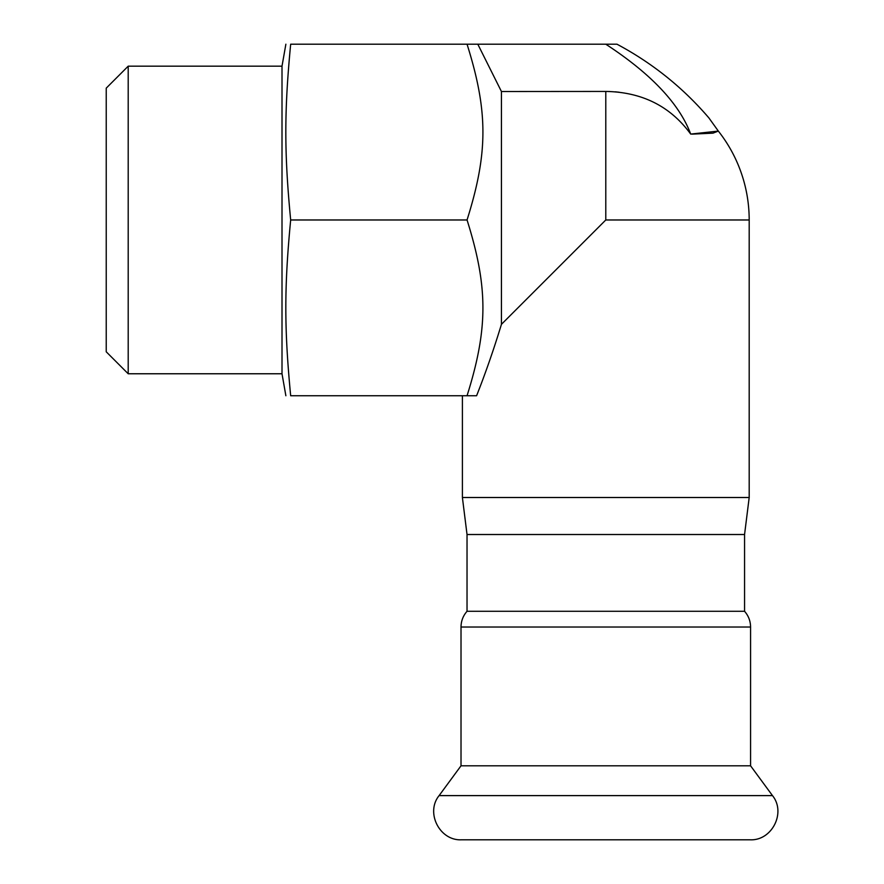 <?xml version="1.0" encoding="UTF-8"?>
<svg xmlns="http://www.w3.org/2000/svg" width="884" height="884" viewBox="0 0 884 884"><rect width="100%" height="100%" fill="white"/><g stroke="black" fill="none" stroke-linecap="round" stroke-linejoin="round"><path stroke-width="1.33" d="M467.028 611.286L467.028 534.511L462.398 497.504L749.19 497.504L744.56 534.511L467.028 534.511L744.56 534.511L744.56 611.286L467.028 611.286C463.083 615.794 461.083 621.043 461.017 627.021L750.571 627.021L750.571 765.798L461.017 765.798L439.105 795.611C425.292 812.584 439.624 840.883 461.47 839.8L750.107 839.8C771.964 840.883 786.285 812.584 772.483 795.611L439.105 795.611M461.017 627.021L461.017 765.798M467.05 44.2L290.67 44.2C284.217 44.2 284.217 44.2 290.67 44.2C284.217 44.2 284.217 44.2 290.67 44.2C284.217 111.417 284.217 152.755 290.67 219.972C284.217 287.189 284.217 328.528 290.67 395.745C284.217 395.745 284.217 395.745 290.67 395.745C284.217 395.745 284.217 395.745 290.67 395.745L467.05 395.745C488.2 328.528 488.2 287.189 467.05 219.972C488.2 152.755 488.2 111.417 467.05 44.2L616.977 44.2C652.337 63.062 682.978 87.638 708.902 117.926L718.316 131.064A143.396 143.396 0 0 1 749.19 219.972L749.19 497.504M128.202 66.178L128.202 373.766L106.235 351.799L106.235 88.146L128.202 66.178L282.007 66.178L285.875 44.2M282.007 66.178L282.007 373.766L285.875 395.745M290.67 219.972L467.05 219.972M605.794 44.2C651 73.748 679.31 103.715 690.702 134.081C670.404 106.301 642.104 92.08 605.794 91.439L609.739 91.505M691.918 134.147L712.99 133.153L718.294 131.086L690.702 134.081M615.176 91.825L619.131 92.223M501.438 91.516L501.438 324.329L605.794 219.972L605.794 91.439L501.438 91.516L477.802 44.2M501.438 324.329C493.703 349.655 485.415 373.457 476.587 395.745L467.05 395.745M605.794 219.972L749.19 219.972M750.571 765.798L772.483 795.611M750.571 627.021C750.505 621.043 748.494 615.794 744.56 611.286M128.202 373.766L282.007 373.766M462.398 497.504L462.398 395.745"/></g></svg>
